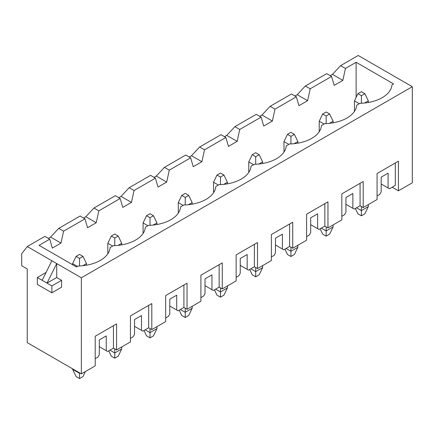 <?xml version="1.0" encoding="UTF-8"?>
<svg xmlns="http://www.w3.org/2000/svg" width="434" height="434" viewBox="0 0 434 434"><rect width="100%" height="100%" fill="white"/><g stroke="black" fill="none" stroke-linecap="round" stroke-linejoin="round"><path stroke-width="0.65" d="M358.202 55.476L412.3 86.708L412.3 182.806L398.428 190.814L398.428 161.182L377.07 173.513L377.07 199.542L363.198 207.55L363.198 181.526L341.835 193.857L341.835 219.881L327.968 227.893L327.968 201.864L306.605 214.195L306.605 240.224L292.733 248.232L292.733 222.208L271.375 234.539L271.375 260.563L257.503 268.575L257.503 242.546L236.139 254.877L236.139 280.906L222.273 288.914L222.273 262.885L200.909 275.221L200.909 301.245L187.038 309.258L187.038 283.228L165.679 295.559L165.679 321.589L151.808 329.596L151.808 303.567L130.444 315.903L130.444 341.927L116.578 349.934L116.578 323.91L95.214 336.241L95.214 365.873L81.342 373.88L27.25 342.648L27.25 268.971L21.7 265.771L21.7 253.754L27.25 246.55L44.865 236.378L49.72 239.183L52.319 248.091L60.988 243.083L63.592 231.176L58.736 228.371L80.095 216.04L84.95 218.839L87.549 227.752L96.223 222.745L98.822 210.832L93.966 208.032L115.33 195.696L120.18 198.501L122.784 207.409L131.453 202.407L134.052 190.493L129.196 187.689L150.56 175.358L155.415 178.157L158.014 187.07L166.683 182.063L169.287 170.15L164.432 167.35L185.79 155.014L190.645 157.819L193.244 166.727L201.913 161.725L204.517 149.811L199.662 147.007L221.02 134.676L225.875 137.48L228.479 146.388L237.148 141.381L239.747 129.468L234.892 126.668L256.255 114.332L261.111 117.137L263.709 126.044L272.378 121.043L274.977 109.129L296.341 96.798L298.939 105.706L307.608 100.699L310.212 88.786L305.357 85.986L326.715 73.65L331.571 76.455L334.175 85.362L342.844 80.361L345.442 68.447L340.587 65.642L358.202 55.476M331.571 76.455L310.212 88.786M261.111 117.137L239.747 129.468M225.875 137.48L204.517 149.811M190.645 157.819L169.287 170.15M155.415 178.157L134.052 190.493M120.18 198.501L98.822 210.832M84.95 218.839L63.592 231.176M49.72 239.183L39.038 245.346L76.487 266.97L78.125 266.026A33.347 19.253 0 0 0 110.084 247.575L113.355 245.687A33.347 19.253 0 0 0 145.319 227.232L148.585 225.344A33.347 19.253 0 0 0 180.549 206.893L183.821 205.005A33.347 19.253 0 0 0 215.779 186.549L219.051 184.662A33.347 19.253 0 0 0 251.015 166.211L254.281 164.323A33.347 19.253 0 0 0 286.245 145.867L289.516 143.979A33.347 19.253 0 0 0 321.475 125.529L324.746 123.641A33.347 19.253 0 0 0 356.71 105.185L359.976 103.297A33.347 19.253 0 0 0 391.94 84.847L393.573 83.903L356.124 62.279L345.442 68.447M356.124 97.422L356.124 62.279M294.952 95.995L297.209 94.693L305.357 85.986M330.187 75.657L332.439 74.355L340.587 65.642M259.722 116.334L261.973 115.037L270.127 106.325L291.485 93.994L296.341 96.798M274.982 109.129L270.127 106.325M224.492 136.677L226.743 135.375L234.892 126.668M189.257 157.016L191.513 155.719L199.662 147.007M154.027 177.36L156.283 176.058L164.432 167.35M118.797 197.698L121.048 196.396L129.196 187.689M83.561 218.042L85.818 216.74L93.966 208.032M48.331 238.38L50.588 237.078L58.736 228.371M27.25 246.55L81.342 277.782L412.3 86.708M99.305 346.695L106.243 350.699L106.243 335.883L99.305 339.887L99.305 354.703L97.921 357.106L95.214 358.663M81.342 277.782L81.342 373.88M392.19 187.211L398.428 190.814M37.302 277.5L47.013 283.109L56.724 263.568L56.724 277.5L61.585 280.304L61.585 287.194L51.874 292.798L37.302 284.384L37.302 277.5L46.069 272.438M381.161 183.967L389.482 188.774L395.309 185.41L395.309 162.983L377.07 173.513M377.07 195.94L379.772 194.378L381.161 191.974L381.161 177.159L388.094 173.155L388.094 187.971M345.931 204.305L354.252 209.112L360.079 205.749L363.198 207.55M341.835 216.278L344.542 214.716L345.931 212.318L345.931 197.503L352.864 193.493L352.864 208.309M310.695 224.649L319.017 229.456L324.844 226.092L327.968 227.893M306.605 236.622L309.312 235.06L310.695 232.657L310.695 217.841L317.634 213.837L317.634 228.653M275.465 244.988L283.787 249.794L289.614 246.431L292.733 248.232M271.375 256.961L274.076 255.398L275.465 252.995L275.465 238.179L282.398 234.176L282.398 248.991M240.235 265.331L248.557 270.132L254.384 266.769L257.503 268.575M236.139 277.304L238.846 275.742L240.235 273.339L240.235 258.523L247.168 254.519L247.168 269.335M205 285.67L213.322 290.476L219.148 287.113L222.273 288.914M200.909 297.643L203.617 296.08L205 293.677L205 278.861L211.938 274.858L211.938 289.673M169.77 306.013L178.092 310.815L183.918 307.451L187.038 309.258M165.679 317.986L168.381 316.424L169.77 314.021L169.77 299.205L176.703 295.201L176.703 310.017M134.54 326.352L142.862 331.158L148.688 327.795L151.808 329.596M130.444 338.325L133.151 336.762L134.54 334.359L134.54 319.543L141.473 315.54L141.473 330.355M106.243 350.699L107.627 351.497L113.453 348.133L116.578 349.934M398.428 161.182L395.309 162.983M116.578 323.91L113.453 325.712L113.453 348.133M113.453 325.712L95.214 336.241M60.988 243.083L50.588 237.078M151.808 303.567L148.688 305.373L148.688 327.795M148.688 305.373L130.444 315.903M96.223 222.745L85.818 216.74M187.038 283.228L183.918 285.029L183.918 307.451M183.918 285.029L165.679 295.559M131.453 202.407L121.048 196.396M222.273 262.885L219.148 264.691L219.148 287.113M219.148 264.691L200.909 275.221M166.683 182.063L156.283 176.058M257.503 242.546L254.384 244.347L254.384 266.769M254.384 244.347L236.139 254.877M201.913 161.725L191.513 155.719M292.733 222.208L289.614 224.009L289.614 246.431M289.614 224.009L271.375 234.539M237.148 141.381L226.743 135.375M327.968 201.864L324.844 203.665L324.844 226.092M324.844 203.665L306.605 214.195M272.378 121.043L261.973 115.037M363.198 181.526L360.079 183.327L360.079 205.749M360.079 183.327L341.835 193.857M307.608 100.699L297.209 94.693M342.844 80.361L332.439 74.355M42.158 280.304L51.868 260.763M61.585 280.304L51.874 285.914L47.013 283.109L56.724 277.5M51.874 285.914L51.874 292.798M82.807 265.722L86.475 263.606L86.475 265.207M77.458 266.411L72.608 263.606L72.608 264.729M72.608 368.835L72.608 369.318L79.541 373.321L79.959 373.083M79.541 372.839L79.541 378.524L76.075 376.522L72.608 369.318M79.541 258.404L83.008 256.402L79.541 254.4L76.075 256.402L79.541 258.404L79.541 265.977M85.411 371.537L83.008 376.522L79.541 378.524M76.075 256.402L72.608 263.606M86.475 263.606L83.008 256.402M364.663 102.999L368.33 100.878L368.33 102.484M368.33 204.588L368.33 206.589L364.864 213.799L361.392 215.801L357.925 213.799L355.365 208.472M359.314 103.683L354.459 100.878L354.459 111.397M361.392 206.508L361.392 210.593L368.33 206.589M356.542 207.794L361.392 210.593L361.392 215.801M361.392 95.675L364.864 93.673L361.392 91.672L357.925 93.673L361.392 95.675L361.392 103.249M357.925 93.673L354.459 100.878M368.33 100.878L364.864 93.673M329.433 123.337L333.1 121.222L333.1 122.822M333.1 224.926L333.1 226.933L329.628 234.138L326.162 236.139L322.695 234.138L320.129 228.81M324.084 124.026L319.229 121.222L319.229 131.735M326.162 226.852L326.162 230.937L333.1 226.933M321.306 228.132L326.162 230.937L326.162 236.139M326.162 116.014L329.628 114.012L326.162 112.01L322.695 114.012L326.162 116.014L326.162 123.592M322.695 114.012L319.229 121.222M333.1 121.222L329.628 114.012M294.198 143.681L297.865 141.56L297.865 143.166M297.865 245.27L297.865 247.272L294.398 254.481L290.932 256.483L287.465 254.481L284.899 249.154M288.849 144.365L283.993 141.56L283.993 152.079M290.932 247.19L290.932 251.275L297.865 247.272M286.077 248.47L290.932 251.275L290.932 256.483M290.932 136.357L294.398 134.356L290.932 132.354L287.465 134.356L290.932 136.357L290.932 143.931M287.465 134.356L283.993 141.56M297.865 141.56L294.398 134.356M258.968 164.019L262.635 161.904L262.635 163.504M262.635 265.608L262.635 267.615L259.169 274.82L255.702 276.821L252.23 274.82L249.669 269.492M253.619 164.703L248.763 161.904L248.763 172.417M255.702 267.534L255.702 271.619L262.635 267.615M250.847 268.814L255.702 271.619L255.702 276.821M255.702 156.696L259.169 154.694L255.702 152.692L252.23 154.694L255.702 156.696L255.702 164.274M252.23 154.694L248.763 161.904M262.635 161.904L259.169 154.694M223.738 184.363L227.405 182.242L227.405 183.848M227.405 285.952L227.405 287.954L223.933 295.163L220.467 297.165L217 295.163L214.439 289.831M218.389 185.047L213.533 182.242L213.533 192.761M220.467 287.872L220.467 291.957L227.405 287.954M215.611 289.152L220.467 291.957L220.467 297.165M220.467 177.039L223.933 175.038L220.467 173.036L217 175.038L220.467 177.039L220.467 184.613M217 175.038L213.533 182.242M227.405 182.242L223.933 175.038M188.502 204.702L192.17 202.586L192.17 204.186M192.17 306.29L192.17 308.292L188.703 315.502L185.237 317.504L181.77 315.502L179.204 310.174M183.153 205.385L178.298 202.586L178.298 213.099M185.237 308.216L185.237 312.301L192.17 308.292M180.381 309.496L185.237 312.301L185.237 317.504M185.237 197.378L188.703 195.376L185.237 193.374L181.77 195.376L185.237 197.378L185.237 204.951M181.77 195.376L178.298 202.586M192.17 202.586L188.703 195.376M118.043 245.384L121.71 243.268L121.71 244.868M121.71 346.972L121.71 348.974L118.238 356.184L114.771 358.186L111.305 356.184L108.744 350.856M112.694 246.067L107.838 243.268L107.838 253.781M114.771 348.898L114.771 352.978L121.71 348.974M109.916 350.178L114.771 352.978L114.771 358.186M114.771 238.06L118.238 236.058L114.771 234.056L111.305 236.058L114.771 238.06L114.771 245.633M111.305 236.058L107.838 243.268M121.71 243.268L118.238 236.058M153.273 225.04L156.94 222.924L156.94 224.524M156.94 326.634L156.94 328.636L153.473 335.84L150.007 337.847L146.535 335.84L143.974 330.513M147.923 225.729L143.068 222.924L143.068 233.443M150.007 328.554L150.007 332.639L156.94 328.636M145.151 329.835L150.007 332.639L150.007 337.847M150.007 217.722L153.473 215.72L150.007 213.718L146.535 215.72L150.007 217.722L150.007 225.295M146.535 215.72L143.068 222.924M156.94 222.924L153.473 215.72"/></g></svg>
